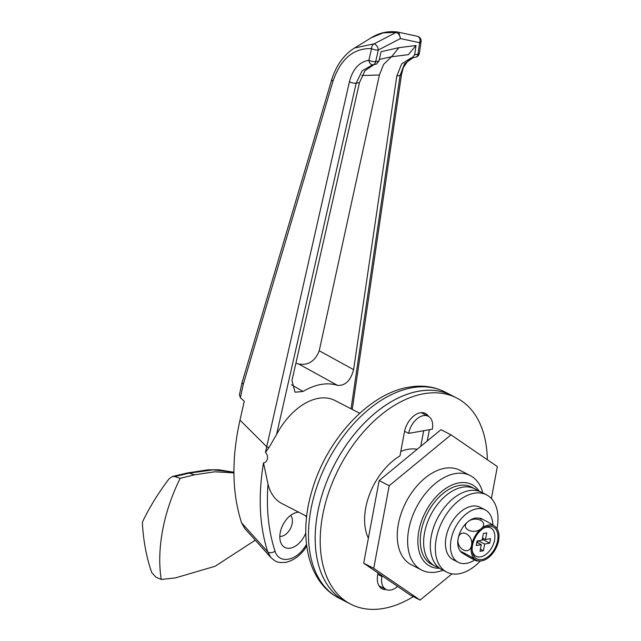<?xml version="1.0" encoding="UTF-8"?>
<svg xmlns="http://www.w3.org/2000/svg" width="641" height="641" viewBox="0 0 641 641"><rect width="100%" height="100%" fill="white"/><g stroke="black" fill="none" stroke-linecap="round" stroke-linejoin="round"><path stroke-width="0.96" d="M306.55 517.567A19.318 12.107 117.2 0 0 305.533 515.717M298.73 512.215A19.318 12.107 117.2 0 0 280.221 532.655A19.318 12.107 117.2 0 0 284.9 547.438A19.318 12.107 117.2 0 0 305.789 532.959M306.686 516.309L281.864 503.53A57.954 36.313 -62.8 0 1 268.002 484.131L263.491 462.866C267.249 462.706 269.324 456.28 265.454 452.45L268.94 447.618L276.583 434.462A57.954 36.313 -62.8 0 1 318.433 398.341A57.954 36.313 -62.8 0 1 334.914 400.481L359.737 413.261M351.052 408.79L400.096 75.43L396.795 76.015L353.6 369.641C350.635 380.594 345.291 385.842 337.551 385.385A72.946 45.711 117.2 0 0 303.017 391.499L295.02 392.196L291.967 380.546L359.473 82.625L356.172 83.202A4.832 1.434 -167.2 0 1 349.497 81.84A4.832 1.434 -167.2 0 1 349.409 81.792C352.75 69.076 359.248 61.897 368.895 60.254L371.532 48.62C353.487 47.963 340.619 58.9 332.903 81.431L243.284 384.247L242.01 382.765L331.693 79.74C335.596 66.96 343.4 54.637 354.681 47.963L374.04 43.868L396.082 32.419L383.19 32.859L371.203 37.811L354.673 47.963M268.002 484.131C266.183 508.978 268.515 531.293 275.013 551.06C278.811 564.392 296.503 561.244 305.709 545.627L306.502 544.345M275.013 551.06A4.832 3.205 161.6 0 1 267.754 551.853C259.429 525.981 258.002 496.318 263.491 462.866M265.454 452.45L266.712 446.761L239.982 420.127C231.401 458.788 231.954 493.049 241.617 522.92L244.782 528.521L270.855 557.51L267.754 551.861L241.617 522.92M305.709 545.627A4.832 0.489 31.9 0 1 306.454 546.461L306.71 546.052M396.795 76.015L401.715 63.82L411.129 57.938L415.456 57.217A4.832 3.397 -100 0 0 417.964 54.181A4.832 1.803 8.4 0 0 419.398 53.163L421.081 41.697A4.832 1.803 -171.6 0 1 419.655 42.715L400.433 38.572L378.294 50.038L375.658 61.672L378.959 61.087L381.083 51.697L398.966 47.658L416.025 45.511L414.663 54.765L417.964 54.181L419.655 42.715A4.832 3.71 101.5 0 0 417.267 36.257L417.267 36.257A4.832 3.71 101.5 0 0 417.147 36.241M352.238 409.399L401.522 74.412A4.832 1.803 8.4 0 1 400.096 75.43L404.551 63.747L413.269 57.602M374.136 64.533L364.945 70.758L359.473 82.625M372.701 64.757L362.149 70.822L356.172 83.202L276.583 434.462M397.957 32.098L398.862 32.395L400.433 38.572C399.96 35.375 398.51 33.324 396.082 32.419A4.832 3.341 -81.9 0 1 397.773 32.05A4.832 3.341 -81.9 0 1 397.973 32.09M243.284 384.247L240.399 397.684L244.253 401.266L239.982 420.127M412.115 57.802L414.663 54.765M416.025 45.511L408.325 54.669L391.09 56.817M337.551 385.385L298.77 364.032C308.321 365.538 315.14 361.115 319.234 350.763L379.4 74.981L383.663 64.316L391.507 56.737L398.966 47.658M378.959 61.087L376.339 64.14L373.158 64.701A4.832 3.397 80 0 1 372.99 64.725A4.832 3.429 -96.1 0 1 372.822 64.749L372.822 64.749A4.832 3.429 -96.1 0 1 368.895 60.254A4.832 1.434 -167.2 0 0 375.658 61.672A4.832 3.397 80 0 1 373.158 64.701A4.832 4.832 0 0 1 372.822 64.749L372.012 64.869M291.511 384.768L303.017 391.499M295.91 363.151L298.77 364.032M374.04 43.868A4.832 3.373 99.3 0 0 371.532 48.62A4.832 1.434 -167.2 0 0 378.294 50.038A4.832 2.844 63 0 0 374.04 43.868M240.399 397.684L239.422 394.816L242.01 382.765M279.821 536.333A12.075 7.564 117.2 0 0 281.607 536.277A12.075 7.564 117.2 0 0 290.998 527.359A12.075 7.564 117.2 0 0 290.597 515.404M142.486 522.311L142.414 523.521C143.4 540.972 146.485 557.269 151.661 572.429L155.971 577.196L161.228 579.448A134.738 84.428 -62.8 0 1 180.145 478.346L174.809 476.543L172.501 476.471L169.208 478.675C158.583 492.6 149.794 506.775 142.847 521.205L142.486 522.311M180.145 478.346L194.495 474.821L214.743 471.8L233.933 472.898M161.228 579.448L175.193 577.958L215.112 566.275L255.27 540.187M194.495 474.821L189.255 473.146L174.809 476.543M233.925 472.225L213.141 469.853L189.255 473.146A4.832 3.261 -103.2 0 0 187.589 472.922L207.916 469.829L218.821 469.789L233.925 472.225M479.228 491.278A45.88 28.749 117.2 0 0 458.884 482.913A45.88 28.749 117.2 0 0 419.294 528.801A45.88 28.749 117.2 0 0 439.606 568.238M443.043 570.21A53.123 33.284 -62.8 0 1 436.713 571.996A53.123 33.284 -62.8 0 1 421.602 570.041A53.123 33.284 -62.8 0 1 411.69 518.369A53.123 33.284 -62.8 0 1 455.126 473.619A53.123 33.284 -62.8 0 1 470.23 475.582A53.123 33.284 -62.8 0 1 482.825 492.929M382.845 576.299L381.884 576.467A16.906 10.593 117.2 0 0 385.978 589.399A16.906 10.593 117.2 0 0 390.786 590.024A16.906 10.593 117.2 0 0 397.628 586.419M417.155 449.285A53.123 33.284 117.2 0 0 407.94 449.333A53.123 33.284 117.2 0 0 400.793 451.44M338.993 598.125C307.84 582.461 298.097 536.629 311.863 491.134C326.221 440.199 368.423 393.622 408.774 387.188C421.93 384.856 434.037 386.475 445.094 392.028A115.901 72.625 117.2 0 0 412.131 387.749A115.901 72.625 117.2 0 0 317.359 485.397A115.901 72.625 117.2 0 0 338.993 598.125L345.683 601.57A115.901 72.625 -62.8 0 1 324.05 488.843A115.901 72.625 -62.8 0 1 418.821 391.194A115.901 72.625 -62.8 0 1 451.785 395.473L456.809 398.053A115.901 72.625 -62.8 0 1 487.312 459.709M408.662 433.372L432.322 429.182A16.906 10.593 117.2 0 0 428.228 416.249A16.906 10.593 117.2 0 0 408.662 433.372L404.575 431.265M381.884 576.467L377.789 574.36M368.375 538.192A54.333 34.045 -62.8 0 1 365.731 507.832A54.333 34.045 -62.8 0 1 399.96 455.919L404.471 431.802A18.108 11.346 -62.8 0 1 425.432 413.453A18.108 11.346 -62.8 0 1 428.508 416.402M413.333 596.611A115.901 72.625 -62.8 0 1 350.707 604.151L345.683 601.57A115.901 72.625 -62.8 0 1 317.615 512.88A115.901 72.625 -62.8 0 1 451.785 395.473L445.094 392.028M350.707 604.151A115.901 72.625 -62.8 0 1 322.639 515.46A115.901 72.625 -62.8 0 1 456.809 398.053M423.677 430.712L420.76 446.32M422.667 412.668A18.108 11.346 -62.8 0 1 423.485 413.806M381.235 586.956A18.108 11.346 -62.8 0 1 379.825 586.956M386.267 589.544A18.108 11.346 -62.8 0 1 382.076 588.75A18.108 11.346 -62.8 0 1 377.693 574.897L378.046 573.006M429.374 429.702L427.267 440.96M421.602 570.041L411.234 564.697A53.123 33.284 -62.8 0 1 401.314 513.032A53.123 33.284 -62.8 0 1 444.75 468.283A53.123 33.284 -62.8 0 1 459.861 470.238L470.23 475.582M451.969 573.839L420.087 600.088L373.735 568.351L389.199 485.734L379.16 480.566L440.968 429.686L451.008 434.854L497.352 466.584L491.383 498.514M389.199 485.734L451.008 434.854M373.735 568.351L363.695 563.183L379.16 480.566M420.087 600.088L410.048 594.92L363.695 563.183M438.596 567.453A43.46 27.234 -62.8 0 1 435.063 566.107L431.713 564.384A43.46 27.234 -62.8 0 1 424.775 558.007A43.46 27.234 -62.8 0 1 431.113 506.911A43.46 27.234 -62.8 0 1 471.504 487.096L474.845 488.819A43.46 27.234 -62.8 0 1 478.002 490.91M435.063 566.107A43.46 27.234 -62.8 0 1 428.116 559.729A43.46 27.234 -62.8 0 1 434.454 508.633A43.46 27.234 -62.8 0 1 474.845 488.819M474.644 560.018A29.462 18.461 -62.8 0 1 458.203 562.269L453.179 559.681A29.462 18.461 -62.8 0 1 446.048 537.142A29.462 18.461 -62.8 0 1 480.149 507.295L485.165 509.883A29.462 18.461 -62.8 0 1 492.913 525.091M458.203 562.269A29.462 18.461 -62.8 0 1 451.064 539.722A29.462 18.461 -62.8 0 1 485.165 509.883M480.309 561.003A43.46 27.234 -62.8 0 1 446.769 572.133L441.753 569.553A43.46 27.234 -62.8 0 1 431.225 536.293A43.46 27.234 -62.8 0 1 481.543 492.264L486.559 494.844A43.46 27.234 -62.8 0 1 497.087 528.104A43.46 27.234 -62.8 0 1 496.991 528.609M446.769 572.133A43.46 27.234 -62.8 0 1 436.249 538.873A43.46 27.234 -62.8 0 1 486.559 494.844M497.6 540.748A17.9 11.218 117.2 0 0 484.724 527.575A17.9 11.218 117.2 0 0 472.537 545.187A17.9 11.218 117.2 0 0 472.345 551.629A17.9 11.218 117.2 0 0 484.596 558.744A17.9 11.218 117.2 0 0 497.6 540.748M472.233 550.675A15.937 9.984 117.2 0 0 483.37 555.963A15.937 9.984 117.2 0 0 494.548 540.131A15.937 9.984 117.2 0 0 483.891 528.032M484.668 544.041L489.74 543.143L490.573 538.672L485.501 539.57L486.759 532.863L483.378 533.456L482.128 540.163L477.056 541.068L476.215 545.539L481.287 544.642L480.029 551.348L483.41 550.747L484.668 544.041L478.418 540.82M480.045 518.168L476.407 518.032A19.318 12.107 117.2 0 0 467.826 521.782A19.318 12.107 117.2 0 0 458.163 538.464C460.11 527.719 473.643 534.746 471.552 545.355A19.318 12.107 117.2 0 0 475.414 559.649A19.318 12.107 117.2 0 0 480.341 561.003A19.318 12.107 117.2 0 0 488.931 557.261A19.318 12.107 117.2 0 0 498.586 540.571A19.318 12.107 117.2 0 0 497.007 528.641A19.318 12.107 117.2 0 0 494.732 526.277A19.318 12.107 117.2 0 0 481.207 528.673A19.318 12.107 117.2 0 0 471.552 545.355C469.613 556.092 456.08 549.097 458.163 538.464A19.318 12.107 117.2 0 0 459.749 550.403L462.025 552.758C455.951 548.616 469.524 555.603 475.414 559.649L476.712 560.867L480.341 561.003M475.414 559.649C481.479 563.8 467.93 556.821 462.025 552.758M497.007 528.641L494.732 526.277C488.787 522.199 475.269 515.244 481.343 519.386M467.826 521.782C475.766 515.156 489.275 522.143 481.207 528.673C473.258 535.299 459.749 528.296 467.826 521.782M477.577 542.727L477.914 540.908M480.43 549.217L483.41 550.747M476.816 542.334L481.287 544.642M482.521 538.031L485.501 539.57M482.184 539.85L483.042 539.698L483.282 538.424M483.042 539.698L489.74 543.143M268.94 447.618A4.832 1.434 -167.2 0 1 266.8 446.801A4.832 1.434 -167.2 0 1 266.712 446.761L349.409 81.792M319.234 350.763L353.6 369.641M361.941 75.534L379.4 74.981M415.296 57.241A4.832 3.397 -100 0 0 415.456 57.217A4.832 4.832 0 0 0 419.398 53.163M332.903 81.431L331.693 79.748M370.947 37.963C379.224 32.723 388.166 30.752 397.773 32.05A4.832 4.832 0 0 1 398.221 32.138M379.336 59.429L391.507 56.737M270.855 557.51C275.55 561.484 276.84 563.191 286.207 562.285C294.62 560.018 301.374 554.745 306.454 546.461M413.373 57.586L408.277 60.35L403.325 67.626L401.522 74.412M398.197 32.146L417.267 36.257A4.832 4.832 0 0 1 421.081 41.697M187.589 472.922L172.501 476.471M428.228 416.249L421.257 412.66M385.978 589.399L379.007 585.818"/></g></svg>
